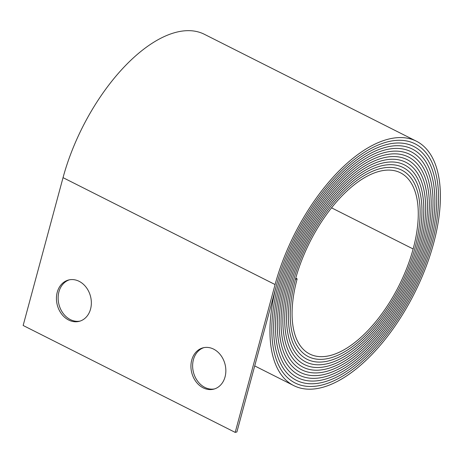 <?xml version="1.0" encoding="UTF-8"?>
<svg xmlns="http://www.w3.org/2000/svg" width="463" height="463" viewBox="0 0 463 463"><rect width="100%" height="100%" fill="white"/><g stroke="black" fill="none" stroke-linecap="round" stroke-linejoin="round"><path stroke-width="0.69" d="M79.115 281.307A21.344 17.172 75.5 0 1 91.356 302.831A21.344 17.172 75.5 0 1 79.219 321.339A21.344 17.172 75.5 0 1 68.669 320.031A21.344 17.172 75.5 0 1 56.434 298.513A21.344 17.172 75.5 0 1 68.565 280.005A21.344 17.172 75.5 0 1 79.115 281.307M69.421 279.814A21.344 17.172 -104.5 0 0 58.135 298.612A21.344 17.172 -104.5 0 0 70.364 319.597A21.344 17.172 -104.5 0 0 80.058 321.09M213.617 349.125A21.344 17.172 75.5 0 1 225.851 370.643A21.344 17.172 75.5 0 1 213.715 389.151A21.344 17.172 75.5 0 1 203.164 387.849A21.344 17.172 75.5 0 1 190.93 366.326A21.344 17.172 75.5 0 1 203.066 347.817A21.344 17.172 75.5 0 1 213.617 349.125M203.923 347.626A21.344 17.172 -104.5 0 0 192.631 366.424A21.344 17.172 -104.5 0 0 204.86 387.409A21.344 17.172 -104.5 0 0 214.56 388.908M322.503 384.892A133.327 64.716 116.8 0 0 431.8 244.175A134.802 65.428 116.8 0 0 414.981 143.785A134.802 65.428 116.8 0 0 276.781 284.126A136.272 66.145 116.8 0 0 293.785 385.61A136.272 66.145 116.8 0 0 321.779 387.566A136.272 66.145 116.8 0 0 433.495 243.735A137.748 66.863 116.8 0 0 416.306 141.151A137.748 66.863 116.8 0 0 275.086 284.56L235.198 432.396L236.894 431.956L276.781 284.126A134.802 65.428 116.8 0 1 414.981 143.785A134.802 65.428 116.8 0 1 431.8 244.175A133.327 64.716 116.8 0 1 322.503 384.892A133.327 64.716 116.8 0 1 295.11 382.976A133.327 64.716 116.8 0 0 322.503 384.892M323.22 382.212A130.375 63.281 116.8 0 0 430.104 244.609A131.851 63.998 116.8 0 0 413.65 146.418A131.851 63.998 116.8 0 0 278.477 283.686A133.327 64.716 116.8 0 0 295.11 382.976A133.327 64.716 116.8 0 1 278.477 283.686L278.477 283.686A131.851 63.998 116.8 0 1 413.65 146.418A131.851 63.998 116.8 0 1 430.104 244.609A130.375 63.281 116.8 0 1 323.22 382.212A130.375 63.281 116.8 0 1 296.442 380.349A130.375 63.281 116.8 0 0 323.22 382.212M323.944 379.538A127.429 61.851 116.8 0 0 428.408 245.049A128.899 62.569 116.8 0 0 412.325 149.051A128.899 62.569 116.8 0 0 280.173 283.252A130.375 63.281 116.8 0 0 296.442 380.349A130.375 63.281 116.8 0 1 280.173 283.252L280.173 283.252A128.905 62.569 116.8 0 1 412.325 149.051A128.905 62.569 116.8 0 1 428.408 245.049A127.429 61.851 116.8 0 1 323.944 379.538A127.429 61.851 116.8 0 1 297.767 377.715A127.429 61.851 116.8 0 0 323.944 379.538M324.667 376.865A124.478 60.422 116.8 0 0 426.712 245.483A125.953 61.133 116.8 0 0 410.994 151.685A125.953 61.133 116.8 0 0 281.869 282.812A127.429 61.851 116.8 0 0 297.767 377.715A127.429 61.851 116.8 0 1 281.869 282.812L281.869 282.812A125.953 61.133 116.8 0 1 410.994 151.685A125.953 61.133 116.8 0 1 426.712 245.483A124.478 60.422 116.8 0 1 324.667 376.865A124.478 60.422 116.8 0 1 299.092 375.082A124.478 60.422 116.8 0 0 324.667 376.865M325.385 374.191A121.532 58.986 116.8 0 0 425.017 245.922A123.002 59.704 116.8 0 0 409.668 154.318A123.002 59.704 116.8 0 0 283.564 282.378A124.478 60.422 116.8 0 0 299.092 375.082A124.478 60.422 116.8 0 1 283.564 282.378L283.564 282.378A123.002 59.704 116.8 0 1 409.668 154.318A123.002 59.704 116.8 0 1 425.017 245.922A121.532 58.986 116.8 0 1 325.385 374.185A121.532 58.986 116.8 0 1 300.423 372.449A121.532 58.986 116.8 0 0 325.385 374.191M326.108 371.511A118.58 57.557 116.8 0 0 423.321 246.357A120.056 58.274 116.8 0 0 408.343 156.951A120.056 58.274 116.8 0 0 285.26 281.938A121.532 58.986 116.8 0 0 300.423 372.449A121.532 58.986 116.8 0 1 285.26 281.938L285.26 281.938A120.056 58.274 116.8 0 1 408.343 156.951A120.056 58.274 116.8 0 1 423.321 246.357A118.58 57.557 116.8 0 1 326.108 371.511A118.58 57.557 116.8 0 1 301.749 369.815A118.58 57.557 116.8 0 0 326.108 371.511M326.832 368.837A115.634 56.127 116.8 0 0 421.625 246.796A117.104 56.839 116.8 0 0 407.012 159.585A117.104 56.839 116.8 0 0 286.956 281.504A118.58 57.557 116.8 0 0 301.749 369.815A118.58 57.557 116.8 0 1 286.956 281.504L286.956 281.504A117.104 56.839 116.8 0 1 407.012 159.585A117.104 56.839 116.8 0 1 421.625 246.796A115.628 56.127 116.8 0 1 326.832 368.837A115.628 56.127 116.8 0 1 303.08 367.182A115.634 56.127 116.8 0 0 326.832 368.837M327.555 366.164A112.683 54.692 116.8 0 0 419.929 247.23A114.158 55.41 116.8 0 0 405.686 162.218A114.158 55.41 116.8 0 0 288.652 281.064A115.628 56.127 116.8 0 0 303.08 367.182A115.634 56.127 116.8 0 1 288.652 281.064L288.652 281.064A114.158 55.41 116.8 0 1 405.686 162.218A114.158 55.41 116.8 0 1 419.929 247.23A112.683 54.692 116.8 0 1 327.555 366.164A112.683 54.692 116.8 0 1 304.405 364.549A112.683 54.692 116.8 0 0 327.555 366.164M328.273 363.484A109.737 53.262 116.8 0 0 418.234 247.67A111.207 53.98 116.8 0 0 404.355 164.851A111.207 53.98 116.8 0 0 290.347 280.63A112.683 54.692 116.8 0 0 304.405 364.549A112.683 54.692 116.8 0 1 290.347 280.63L290.347 280.63A111.207 53.98 116.8 0 1 404.355 164.851A111.207 53.98 116.8 0 1 418.234 247.67A109.731 53.262 116.8 0 1 328.273 363.484A109.731 53.262 116.8 0 1 305.736 361.916A109.737 53.262 116.8 0 0 328.273 363.484M328.996 360.81A106.785 51.833 116.8 0 0 416.538 248.104A108.261 52.545 116.8 0 0 403.03 167.484A108.261 52.545 116.8 0 0 292.043 280.19A109.731 53.262 116.8 0 0 305.736 361.916A109.737 53.262 116.8 0 1 292.043 280.19L292.043 280.19A108.261 52.545 116.8 0 1 403.03 167.484A108.261 52.545 116.8 0 1 416.538 248.104A106.785 51.833 116.8 0 1 328.996 360.81A106.785 51.833 116.8 0 1 307.062 359.282A106.785 51.833 116.8 0 0 328.996 360.81M329.72 358.136A103.834 50.398 116.8 0 0 414.842 248.544A105.309 51.115 116.8 0 0 401.705 170.118A105.309 51.115 116.8 0 0 293.739 279.756A106.785 51.833 116.8 0 0 307.062 359.282A106.785 51.833 116.8 0 1 293.739 279.756L293.739 279.756A105.309 51.115 116.8 0 1 401.705 170.118A105.309 51.115 116.8 0 1 414.842 248.544A103.834 50.398 116.8 0 1 329.72 358.136A103.834 50.398 116.8 0 1 308.387 356.649A103.834 50.398 116.8 0 0 329.72 358.136M330.443 355.462A100.888 48.968 116.8 0 0 413.146 248.978A102.364 49.686 116.8 0 0 400.373 172.751A102.364 49.686 116.8 0 0 295.435 279.316A103.834 50.398 116.8 0 0 308.387 356.649A103.834 50.398 116.8 0 1 295.435 279.316L297.13 278.882A100.888 48.968 116.8 0 0 309.718 354.016A100.888 48.968 116.8 0 0 330.443 355.462M416.306 141.151L204.258 34.233A137.748 66.863 116.8 0 0 63.037 177.647L23.15 325.477L235.198 432.396M295.741 278.182L297.13 278.882M331.491 207.806L413.146 248.978M63.037 177.647L275.086 284.56M254.714 365.915L293.785 385.61"/></g></svg>
